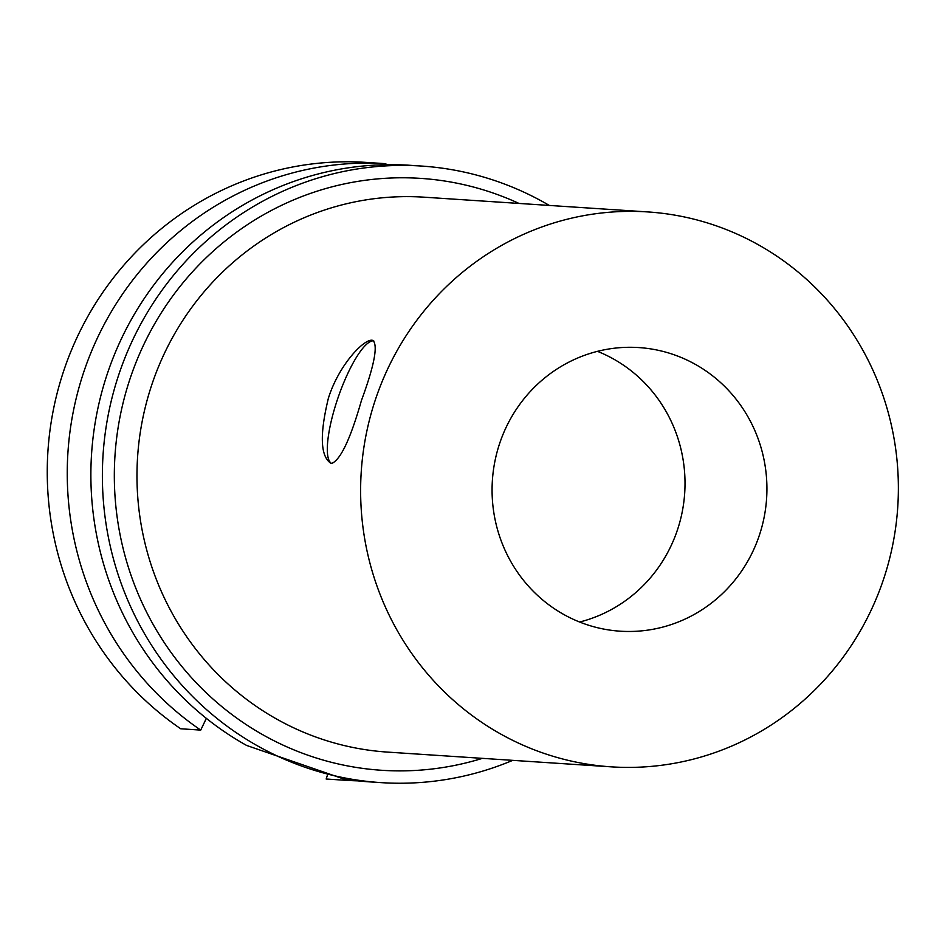 <?xml version="1.0" encoding="UTF-8"?>
<svg xmlns="http://www.w3.org/2000/svg" width="945" height="945" viewBox="0 0 945 945"><rect width="100%" height="100%" fill="white"/><g stroke="black" fill="none" stroke-linecap="round" stroke-linejoin="round"><path stroke-width="1.42" d="M361.427 400.538C350.548 438.657 340.672 459.613 331.813 463.404L330.715 463.18C320.39 456.128 319.599 434.511 328.352 398.353C339.16 363.731 365.809 336.928 373.074 340.531C378.083 345.764 374.208 365.762 361.427 400.538M373.747 340.861A64.886 16.018 -70.9 0 0 338.204 397.243A64.886 16.018 -70.9 0 0 331.494 463.381M579.628 622.023A142.116 137.403 93.8 0 0 684.7 493.018A142.116 137.403 93.8 0 0 597.464 351.351M585.439 624.184A142.116 137.403 -86.2 0 1 494.743 462.152A142.116 137.403 -86.2 0 1 638.844 347.571A142.116 137.403 -86.2 0 1 766.608 498.417A142.116 137.403 -86.2 0 1 620.156 631.189A142.116 137.403 -86.2 0 1 585.439 624.184M385.666 164.713L385.843 163.698L365.833 162.386A308.956 298.703 93.8 0 0 63.02 372.956A308.956 298.703 93.8 0 0 180.708 728.772L200.718 730.095L206.353 718.365M549.328 205.443A308.956 298.703 93.8 0 0 421.435 166.048L409.941 165.292A308.956 298.703 93.8 0 0 106.643 375.838A308.956 298.703 93.8 0 0 246.61 745.44L343.933 779.058A308.956 298.703 93.8 0 0 369.306 781.858L380.811 782.614A308.956 298.703 93.8 0 0 512.757 760.347M346.591 779.46L346.165 780.334A308.956 298.703 93.8 0 0 357.517 780.842M385.843 163.698A308.956 298.703 93.8 0 0 83.018 374.279A308.956 298.703 93.8 0 0 200.718 730.095M346.165 780.334L326.167 779.011L327.336 775.432M421.435 166.048A308.956 298.703 93.8 0 0 118.149 376.594A308.956 298.703 93.8 0 0 380.811 782.614M518.982 203.435A296.6 286.76 93.8 0 0 129.465 380.504A296.6 286.76 93.8 0 0 194.41 680.837A296.6 286.76 93.8 0 0 482.411 758.351M647.786 211.928L424.128 197.186A278.054 268.829 93.8 0 0 151.165 386.682A278.054 268.829 93.8 0 0 387.568 752.102L611.214 766.844A278.054 268.829 93.8 0 0 897.75 507.063A278.054 268.829 93.8 0 0 647.786 211.928A278.054 268.829 93.8 0 0 374.822 401.412A278.054 268.829 93.8 0 0 611.214 766.844"/></g></svg>
